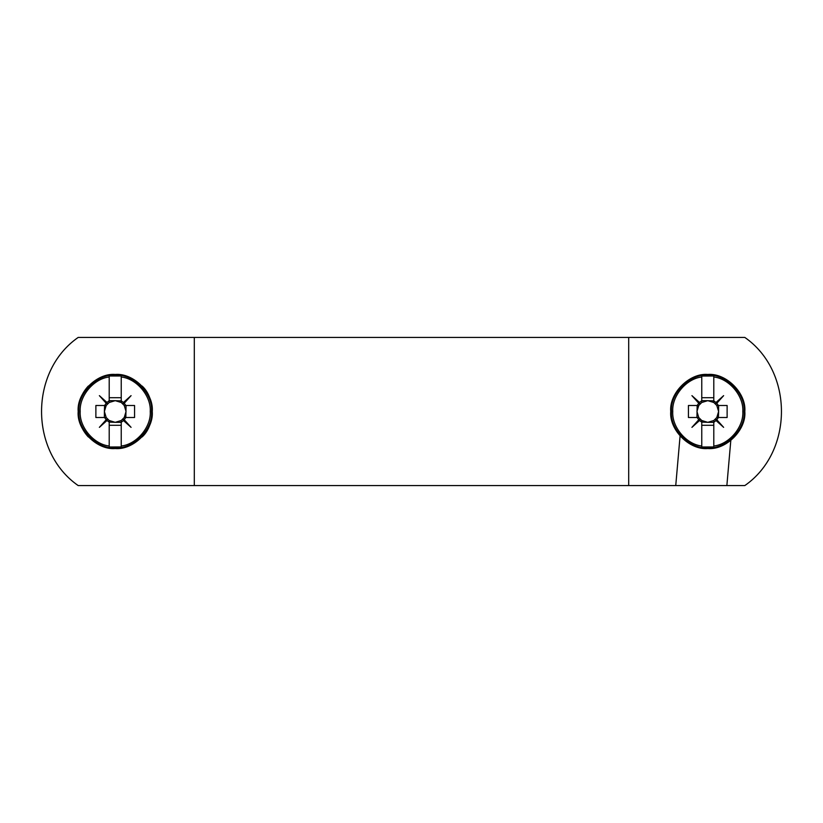 <?xml version="1.0" encoding="UTF-8"?>
<svg xmlns="http://www.w3.org/2000/svg" width="823" height="823" viewBox="0 0 823 823"><rect width="100%" height="100%" fill="white"/><g stroke="black" fill="none" stroke-linecap="round" stroke-linejoin="round"><path stroke-width="1.23" d="M744.815 411.5C746.471 393.178 726.102 372.809 707.78 374.465C689.458 372.809 669.089 393.178 670.745 411.5C669.089 429.822 689.458 450.191 707.78 448.535C726.102 450.191 746.471 429.822 744.815 411.5M716.802 419.73L723.633 427.353L716.01 420.522L713.798 422.333L707.78 422.333L701.762 420.512L701.762 422.127L699.55 420.522L691.927 427.353L700.116 419.164L698.758 419.73L697.153 417.518L688.44 417.518L688.44 405.482L697.153 405.482L696.947 417.518L698.768 417.518L696.947 411.5L698.768 405.482L697.153 405.482L698.758 403.27L691.927 395.647L700.116 403.836L699.55 402.478L701.762 400.667L707.78 400.667L713.798 402.488L713.798 400.873L716.01 402.478L723.633 395.647L715.444 403.836L716.802 403.27L718.407 405.482L727.12 405.482L727.12 417.518L718.407 417.518L718.613 411.5L716.792 417.518L718.407 417.518L716.802 419.73L715.444 419.164L723.633 427.353M715.444 419.164L716.01 420.522M716.01 402.478L715.444 403.836M723.633 395.647L716.802 403.27M698.758 403.27L700.116 403.836M691.927 395.647L699.55 402.478M699.55 420.522L700.116 419.164M691.927 427.353L698.758 419.73M713.798 446.951L701.762 447.002L701.762 422.127L707.78 422.333L713.798 420.512L716.792 417.518M713.798 425.275L701.762 425.275M701.762 376.049L713.798 375.998L713.798 400.873L707.78 400.667L701.762 402.488L701.762 376.985C686.32 378.642 671.722 396.007 672.751 411.5C671.722 426.993 686.32 444.358 701.762 446.015M713.798 397.725L701.762 397.725M698.768 417.518L701.762 420.512M718.613 411.5L718.613 405.482L716.792 405.482L718.613 411.5M701.762 375.998L701.762 376.985M713.798 420.512L713.798 447.002M698.768 405.482L701.762 402.488M713.798 402.488L716.792 405.482M88.328 386.038C81.703 393.24 78.329 401.727 78.185 411.5C76.529 429.822 96.898 450.191 115.22 448.535C133.542 450.191 153.911 429.822 152.255 411.5C153.911 393.178 133.542 372.809 115.22 374.465C96.898 372.809 76.529 393.178 78.185 411.5C78.329 421.273 81.703 429.76 88.328 436.962M106.198 403.27L99.367 395.647L106.99 402.478L109.202 400.667L115.22 400.667L121.238 402.488L121.238 400.873L123.45 402.478L131.073 395.647L122.884 403.836L124.242 403.27L125.847 405.482L134.561 405.482L134.561 417.518L125.847 417.518L126.053 405.482L124.232 405.482L126.053 411.5L124.232 417.518L125.847 417.518L124.242 419.73L131.073 427.353L122.884 419.164L123.45 420.522L121.238 422.333L115.22 422.333L109.202 420.512L109.202 422.127L106.99 420.522L99.367 427.353L107.556 419.164L106.198 419.73L104.593 417.518L95.88 417.518L95.88 405.482L104.593 405.482L104.387 411.5L106.208 405.482L104.593 405.482L106.198 403.27L107.556 403.836L99.367 395.647M107.556 403.836L106.99 402.478M106.99 420.522L107.556 419.164M99.367 427.353L106.198 419.73M124.242 419.73L122.884 419.164M131.073 427.353L123.45 420.522M123.45 402.478L122.884 403.836M131.073 395.647L124.242 403.27M109.202 397.725L121.238 397.725M109.202 402.488L109.202 375.998L121.238 375.998L121.238 400.873L115.22 400.667L109.202 402.488L106.208 405.482M121.238 446.951L109.202 447.002L109.202 422.127L115.22 422.333L121.238 420.512L121.238 446.015C136.68 444.358 151.278 426.993 150.249 411.5C151.278 396.007 136.68 378.642 121.238 376.985M109.202 425.275L121.238 425.275M124.232 405.482L121.238 402.488M104.387 411.5L104.387 417.518L106.208 417.518L104.387 411.5M121.238 447.002L121.238 446.015M124.232 417.518L121.238 420.512M109.202 420.512L106.208 417.518M194.31 337.43L744.815 337.43C793.66 371.296 793.66 451.704 744.815 485.57L194.31 485.57L194.31 337.43L78.185 337.43C29.34 371.296 29.34 451.704 78.185 485.57L194.31 485.57M628.69 337.43L628.69 485.57M680.076 436.077L675.745 485.57M726.863 485.57L730.803 440.511M142.112 436.962C155.341 425.11 155.341 397.89 142.112 386.038M744.105 411.5C745.731 393.528 725.752 373.549 707.78 375.175C689.808 373.549 669.829 393.528 671.455 411.5C669.829 429.472 689.808 449.451 707.78 447.825C725.752 449.451 745.731 429.472 744.105 411.5M713.798 446.015C729.24 444.358 743.838 426.993 742.809 411.5C743.838 396.007 729.24 378.642 713.798 376.985M78.895 411.5C77.269 429.472 97.248 449.451 115.22 447.825C133.192 449.451 153.171 429.472 151.545 411.5C153.171 393.528 133.192 373.549 115.22 375.175C97.248 373.549 77.269 393.528 78.895 411.5M109.202 376.985C93.76 378.642 79.162 396.007 80.191 411.5C79.162 426.993 93.76 444.358 109.202 446.015"/></g></svg>
